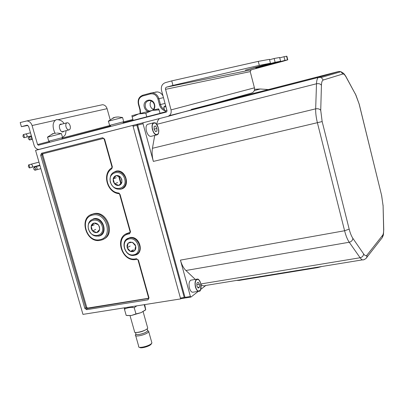 <?xml version="1.0" encoding="UTF-8"?>
<svg xmlns="http://www.w3.org/2000/svg" width="404" height="404" viewBox="0 0 404 404"><rect width="100%" height="100%" fill="white"/><g stroke="black" fill="none" stroke-linecap="round" stroke-linejoin="round"><path stroke-width="0.61" d="M133.148 120.427L131.861 115.711L138.648 113.908L152.156 110.393L159.08 109.883L160.04 113.413M131.861 115.711L132.199 116.882L138.648 113.908L145.809 113.322L152.156 110.393L157.752 108.994M145.809 113.322L146.783 116.887M132.199 116.882L133.174 120.422M159.08 109.883L158.499 108.787M129.194 238.941C120.084 240.34 124.735 256.858 133.638 254.798C142.819 253.51 138.158 236.784 129.194 238.941M134.264 255.283C124.548 257.525 119.473 239.511 129.416 237.976L130.037 237.885C138.017 236.608 143.617 250.046 136.85 254.202L134.264 255.283M130.073 242.077L128.129 243.132L127.169 247.687L130.457 251.429L134.714 250.626L135.688 246.061L135.103 244.683L132.709 242.445L130.073 242.077M130.583 242.541L128.129 243.132L127.72 243.637L127.008 245.531L127.169 247.687L128.174 249.682L129.512 250.94L131.113 251.631L133.078 251.596L134.476 250.849L135.461 249.546L135.88 247.874L135.688 246.061L132.386 242.309L130.583 242.541M130.154 246.036L127.169 247.687M133.416 249.753L130.457 251.429M195.324 279.422L185.906 270.493C183.557 268.195 181.729 264.736 180.421 260.12L344.597 230.75L317.443 122.932C316.155 117.71 315.564 113.019 315.67 108.848L316.499 83.769L156.696 124.336C157.201 121.609 158.141 119.685 159.519 118.559M362.469 259.858L205.666 285.466C204.182 286.184 202.606 285.921 200.939 284.674M205.838 285.441L200.637 289.501M198.278 291.35L190.996 297.041L190.395 296.496L180.421 260.12M190.779 297.076L185.572 297.92L185.012 297.349L190.395 296.496M152.439 148.288L315.67 108.848C317.958 108.464 319.645 108.954 320.731 110.322L322.16 121.564L153.353 161.403C152.086 156.626 151.783 152.252 152.439 148.288L154.722 135.436M143.157 122.755L143.021 123.73L137.653 125.104L137.794 124.134M153.353 161.403L143.021 123.73M137.653 125.104L185.012 297.349M148.041 124.22L147.541 124.346C146.036 125.351 145.662 127.598 146.42 131.083C147.677 134.956 149.278 136.693 151.222 136.305L156.671 134.951M155.565 126.013L154.126 126.371L155.565 126.013L156.959 128.416L156.919 131.184L155.484 131.563L156.919 131.184M154.126 126.371L154.081 129.149L156.959 128.416M154.081 129.149L155.484 131.563M191.521 280.058L190.698 280.194C189.047 281.487 188.618 284.088 189.415 287.996C190.43 291.239 191.738 292.622 193.349 292.142L198.5 291.314M198.157 282.214L196.889 283.098L196.91 286.052L198.202 288.103L199.46 287.199L199.44 284.259L198.157 282.214M197.803 287.466L199.46 287.199M196.899 284.679L199.44 284.259M102.237 226.422C99.667 216.216 85.39 219.251 88.612 229.219C91.112 239.309 105.404 236.481 102.237 226.422M88.446 229.129C87.415 223.24 89.446 219.827 94.541 218.897C98.763 219.109 101.687 221.503 103.318 226.078C104.277 230.351 103.197 233.497 100.081 235.512C94.854 237.289 90.976 235.163 88.446 229.129M99.53 226.977L98.298 224.71L94.046 223.074L91.163 226.184L92.511 230.921L96.748 232.568C98.283 232.194 99.253 231.159 99.647 229.467L99.53 226.977M99.323 226.922L98.298 224.71L97.505 223.968L95.647 223.089L94.046 223.074C92.511 223.457 91.551 224.498 91.163 226.184L91.198 228.311L92.062 230.341L93.885 232.058L95.793 232.638L96.748 232.568L99.647 229.467L99.323 226.922M94.349 224.7L91.163 226.184M95.687 229.406L92.511 230.921M124.629 178.886C122.033 168.367 107.232 171.862 110.509 182.113C113.034 192.521 127.846 189.244 124.629 178.886M110.307 182.088C109.338 175.291 111.878 171.72 117.938 171.367C121.755 172.048 124.351 174.447 125.725 178.563C126.72 183.396 125.341 186.805 121.584 188.784C116.377 190.117 112.62 187.885 110.307 182.088M121.821 179.528L120.564 177.21L116.175 175.614C114.579 176.048 113.58 177.149 113.165 178.911L114.534 183.79C115.822 185.158 117.276 185.694 118.907 185.396C120.503 184.966 121.513 183.871 121.932 182.108L121.821 179.528M121.589 179.528L120.564 177.21C119.266 175.836 117.806 175.301 116.175 175.614L113.165 178.911L113.282 181.482L114.534 183.79L118.907 185.396L121.932 182.108L121.589 179.528M116.276 177.715L113.165 178.911M117.635 182.563L114.534 183.79M110.075 125.27L110.363 126.29M49.722 142.279L49.354 141.052M49.273 141.072L49.626 142.304M165.999 112.15L165.559 110.681M165.352 110.736L165.766 112.211M110.666 126.341L110.327 125.21M110.166 125.25L110.524 126.523M47.581 137.158L48.743 141.203L62.575 137.597M47.409 137.198L61.423 133.562M56.393 133.143L54.106 133.335L51.46 134.527L53.015 133.623L52.172 133.946M53.055 133.704L53.793 133.431M163.772 107.191L164.771 110.878L166.908 110.332M163.635 107.222L165.898 106.616M108.434 121.195L109.6 125.386L123.725 121.71L122.563 117.508L118.301 116.948L115.17 117.246L112.605 118.433L114.004 117.554L112.928 117.973M113.66 117.69L108.272 121.225L122.281 117.579M114.039 117.62L114.711 117.377M115.882 117.125L118.296 116.948M126.073 239.729L129.805 237.602C139.749 235.204 144.915 253.762 134.729 255.182L134.678 255.192M112.963 172.7L115.923 171.185C125.897 168.387 131.154 187.315 120.927 189.112L119.624 189.279M126.629 233.658L130.123 232.421M91.516 214.489L93.849 213.671C106.994 210.12 116.019 234.355 103.399 239.198M90.683 220.347L93.834 218.68C103.454 216.211 108.641 234.578 98.773 236.082L98.278 236.163M35.567 150.364L132.84 125.407L180.654 298.909L82.956 314.383L35.567 150.364L39.047 149.409M119.746 194.339L118.968 193.662C107.237 192.915 101.803 173.695 111.736 167.892L111.782 168.786C102.525 174.169 107.626 192.264 118.554 192.986M85.941 307.914L86.754 307.404L42.738 154.666L41.834 154.924L42.284 153.929L41.546 153.247L40.647 155.242L41.834 154.924L85.941 307.914L84.805 308.313L86.638 309.671L86.86 308.595L85.941 307.914M148.627 298.238L87.668 308.08L86.86 308.595L148.576 298.42M118.559 193.102L119.236 193.238M119.493 193.445L118.968 193.662M43.026 153.742L42.738 154.666M86.754 307.404L87.668 308.08M180.654 298.909L180.997 298.647L180.421 298.076L133.078 126.275L133.224 125.306M119.266 176.498L121.134 183.194M120.761 183.613L118.715 176.28M114.62 183.805L114.857 184.128M185.194 297.748L184.81 298.041L184.244 297.47L136.89 125.301L137.032 124.331M184.633 298.046L180.987 298.647L184.684 298.061M33.618 168.917L34.921 170.261L35.517 168.478L34.214 167.135L33.618 168.917M28.331 166.564L29.416 167.963L29.734 166.251L28.649 164.852L28.331 166.564M27.937 125.422L21.392 126.669L27.169 125.149L28.664 126.472L34.143 145.43C35.042 147.965 36.623 149.298 38.895 149.419L167.716 116.458C170.508 115.398 171.609 113.211 171.023 109.893L165.403 88.734L165.696 87.789L166.403 87.188L172.957 85.39L171.745 80.886L258.277 61.373L269.478 59.343L270.468 63.206L245.294 70.185L275.114 62.302L274.144 58.499L269.579 59.736M123.26 122.902L133.128 120.347M110.635 126.245L110.024 126.381L110.63 126.22M160.024 113.357L123.276 122.968M274.144 58.499L279.644 57.499L280.593 61.231L255.737 68.069L284.926 60.388L283.992 56.712L279.74 57.868M280.593 61.231L275.114 62.302M167.892 116.408L251.606 93.046C253.909 92.188 254.848 90.445 254.424 87.825L250.227 71.609L251.167 69.847L283.042 61.257L287.774 59.837L284.926 60.388M21.392 126.669L20.2 122.548L26.901 120.912C29.386 121.2 31.113 122.745 32.078 125.543L37.562 144.546L38.345 145.208L166.514 112.019L167.064 110.923L161.519 90.425C160.822 86.542 162.105 83.946 165.367 82.638L171.745 80.886M110.12 119.559L107.09 108.676C106.277 106.267 104.767 104.949 102.56 104.717L99.51 105.368M165.716 111.772L159.999 113.251M133.093 120.23L123.23 122.791L133.093 120.225M172.957 85.39L259.307 65.382L258.277 61.373M287.507 59.883L286.582 56.242L286.87 56.262M270.468 63.206L259.307 65.382M286.582 56.242L283.992 56.712M57.843 119.614L56.176 119.72C52.555 122.084 52.146 126.578 54.949 133.204M61.888 124.149L60.59 124.073C57.797 124.982 60.267 132.835 63.049 131.906L63.958 131.234M70.139 125.826C70.614 127.866 70.321 129.204 69.266 129.836C67.907 130.103 66.822 129.098 66.014 126.826C65.539 124.78 65.832 123.442 66.887 122.811C68.251 122.553 69.337 123.553 70.139 125.826M22.932 136.38L24.013 137.754L24.336 135.981L23.26 134.608L22.932 136.38M28.265 138.653L29.553 139.981L30.169 138.138L28.886 136.81L28.265 138.653M321.741 266.514L317.63 267.605L239.163 280.401L236.401 280.447M317.63 267.605L317.524 267.201M123.023 122.038L132.896 119.508L123.028 122.074M223.781 101.03L223.498 100.894M268.392 89.557L260.206 88.991L254.56 89.314M147.98 111.474C146.177 110.686 144.965 109.272 144.349 107.237C142.051 99.864 152.778 96.965 154.581 104.525C155.091 106.621 154.752 108.459 153.565 110.034M152.409 110.332C154.192 108.974 154.818 107.07 154.288 104.611C153.485 102.192 151.954 100.849 149.692 100.581C146.253 100.985 144.804 103.116 145.339 106.979C146.117 109.348 147.612 110.686 149.823 110.999M150.02 100.611L149.485 100.576M153.363 109.469L151.399 108.045L150.217 105.803L150.116 103.182L151.192 100.929M151.409 343.779L150.707 344.657C148.303 346.799 140.026 348.783 139.648 347.314M138.587 346.551C138.082 348.622 148.258 346.4 151.192 343.789L151.914 342.981L151.672 342.132M147.96 330.714L148.813 331.533L148.01 332.472C144.794 335.204 133.845 337.37 135.497 334.961M135.88 333.633C134.072 335.916 144.152 333.982 147.137 331.467L147.864 330.618L147.505 329.997M134.406 331.886C134.431 333.603 144.172 331.331 147.021 328.942L147.753 328.174L147.531 327.381M147.041 328.952L146.672 329.27C142.849 331.543 139.153 332.603 135.572 332.452M135.547 332.452L135.901 333.704C134.431 335.845 144.193 333.906 147.071 331.477L147.728 330.785L147.526 330.068M144.728 304.601L145.703 309.727L141.047 312.646L145.278 310.131M144.213 304.682L145.622 309.706M124.291 307.838L124.452 309.252C127.366 307.641 130.618 307.126 134.209 307.712L136.774 305.858M134.209 307.712L135.961 313.918L131.305 315.514L126.2 315.418L124.452 309.252M127.058 315.539L131.305 315.514L141.047 312.646L135.961 313.918M124.861 307.747L125.184 308.883M200.808 283.956L360.115 257.752L349.238 242.249L185.906 270.493M349.238 242.249C347.44 239.623 345.895 235.79 344.597 230.75L349.177 229.124C350.212 233.143 351.44 236.209 352.859 238.325C352.642 240.36 351.435 241.668 349.238 242.249M366.994 255.106L382.628 235.269L382.371 237.491L366.726 257.505C367.084 257.813 363.731 260.131 363.913 259.626C362.827 260.383 361.565 259.762 360.115 257.752C362.262 257.197 363.433 255.924 363.625 253.919C364.964 255.793 366.085 256.187 366.994 255.106L366.726 257.505L366.297 258.121M169.337 115.655L318.857 77.26L338.714 71.478L340.244 71.892M182.411 112.357L318.498 77.417L321.241 77.497L323.271 80.017C322.165 80.421 321.554 82.163 321.438 85.249C320.382 83.86 318.736 83.365 316.499 83.769C316.64 80.28 317.307 78.164 318.498 77.417L321.241 77.497L340.92 71.695L338.714 71.478L191.309 109.378M321.438 85.249L320.731 110.322M322.16 121.564L349.177 229.124M352.859 238.325L363.625 253.919M382.628 235.269C383.371 234.249 383.704 232.184 383.638 229.083L383.729 229.26C383.386 237.022 383.401 234.396 382.371 237.491L381.735 238.304M383.638 229.083L383.078 205.247L383.744 229.942M381.593 195.122L383.098 205.939M359.131 103.793L381.593 195.354L359.095 103.873L355.954 95.182L346.152 77.159C344.87 74.831 343.748 73.781 342.789 74.008L323.271 80.017M382.992 205.065L381.593 195.354M355.363 93.864L359.095 103.873M345.501 75.785L355.954 95.182M342.789 74.008L340.92 71.695L343.026 72.967C343.425 73.578 343.137 72.21 346.137 76.886L346.152 77.159M158.348 128.063C156.535 120.493 150.535 121.877 152.662 129.512C154.56 137.203 160.479 135.547 158.348 128.063M158.307 133.456L157.191 134.825C155.267 135.209 153.682 133.461 152.424 129.573C151.662 126.073 152.025 123.826 153.51 122.821L155.671 123.366M200.657 283.396C198.894 276.033 193.622 279.619 195.667 286.931C197.5 294.385 202.697 290.552 200.657 283.396M200.339 290.067L199.339 291.178C197.748 291.658 196.445 290.269 195.435 287.012C194.632 283.093 195.046 280.487 196.677 279.194L198.778 279.795M125.745 234.128L129.674 232.775L129.522 233.82L130.532 231.866L130.128 231.851L119.65 194.39M129.437 233.835L128.78 233.946C114.509 236.189 121.796 262.014 135.744 258.823L136.39 258.681L137.082 259.252M136.936 259.287L136.395 259.398M90.526 214.938L93.031 214.034C106.883 210.358 115.362 236.436 101.53 240.011L100.48 240.279L101.53 240.011M92.804 215.059C78.982 217.423 86.299 242.981 99.798 239.688C113.782 237.597 106.439 211.524 92.804 215.059M120.044 194.364L130.532 231.866M137.067 259.262L138.415 260.045L136.39 258.681M41.546 153.247L102.631 137.729L103.328 138.451L42.284 153.929M138.022 260.07L148.591 297.854L149.01 297.935L147.99 299.813L148.44 298.596M147.99 299.813L86.638 309.671M84.805 308.313L40.647 155.242M111.787 167.867L111.984 166.998M111.782 168.786L112.368 166.923L111.979 166.973L104.197 139.158L103.328 138.451M102.631 137.729L104.58 139.062L112.368 166.923M104.58 139.062L104.197 139.148M138.415 260.045L149.01 297.935M133.078 126.275L136.89 125.301M180.421 298.076L184.244 297.47M35.138 170.2L36.607 169.786L37.203 168.003L35.688 166.726M39.708 164.701L39.138 162.716M29.553 167.923L32.199 167.206L32.522 165.499L31.3 164.14M253.934 67.675L254.02 67.998M264.362 65.61L264.443 65.908M254.424 87.825L171.023 109.893M250.227 71.609L165.473 89.35M110.236 125.402L61.943 138.123M49.374 141.43L37.562 144.546M110.438 126.119L62.165 138.91L110.433 126.104M49.606 142.243L38.486 145.193M107.09 108.676L58.247 119.66M55.015 120.387L32.078 125.543M251.167 69.847L166.579 87.128M24.144 137.719L26.821 137.042L27.154 135.274L25.942 133.936M29.77 139.925L31.259 139.547L31.876 137.708L30.376 136.436M239.163 280.401L239.057 280.012M226.169 100.414L225.821 100.243M157.903 98.945C156.464 95.051 153.934 93.374 150.318 93.93L150.439 93.137L152.48 92.94C155.646 93.385 157.782 95.304 158.893 98.692L160.479 104.54L159.489 104.793L157.903 98.945L163.474 97.647M150.318 93.93L142.647 96.011L142.774 95.218L150.455 93.132M142.647 96.011C139.289 97.349 137.981 100.035 138.724 104.075L138.37 104.176C137.542 99.707 139.011 96.723 142.774 95.218L150.439 93.137L157.308 91.92L155.318 92.102M138.724 104.075L140.304 109.853L139.951 109.954L140.148 113.514M140.304 109.853L140.572 113.403M132.891 119.488L123.023 122.053M163.014 95.95C161.676 93.541 159.777 92.198 157.308 91.92C159.706 92.173 161.585 93.43 162.943 95.692M164.423 109.585C162.464 108.504 161.146 106.823 160.479 104.54L165.034 103.424M165.499 110.979L164.978 110.832M164.736 110.747C162.12 109.691 160.373 107.706 159.489 104.793M157.696 108.979L158.843 109.322M131.068 237.471L130.037 237.885M190.829 297.086L185.572 297.92M157.191 134.825C157.626 134.113 159.307 135.047 158.363 128.058C156.57 124.124 155.383 122.377 154.813 122.826L153.51 122.821L147.541 124.346M199.339 291.178C200.556 291.567 201 288.971 200.672 283.386C198.243 277.376 197.349 279.416 196.677 279.194L190.698 280.194M95.591 218.549L94.541 218.897M118.897 171.124L117.938 171.367M62.206 139.042L61.847 137.794M165.832 112.196L165.428 110.716M123.341 123.205L122.983 121.907M54.626 133.244L53.974 133.386M52.611 133.785L47.42 137.188M61.145 133.618L57.257 133.022M62.575 137.602L61.418 133.547M165.605 105.525L163.665 107.212M116.029 117.104L115.024 117.301M128.613 232.78L127.841 233.184C113.761 237.047 122.008 262.605 136.249 259.434M136.37 259.413L136.956 259.287M129.79 232.749L130.144 231.906M93.703 213.706L92.88 214.069C78.23 216.862 85.926 243.678 100.343 240.309M148.611 297.94L148.465 298.576M39.961 165.569L34.214 167.135M38.971 162.145L28.649 164.852M39.855 165.206L32.335 167.17M40.849 168.64L36.82 169.731M49.601 142.228L38.345 145.208M102.56 104.717L26.901 120.912M287.774 59.837L286.855 56.201M62.524 137.426C65.923 134.81 65.362 134.805 66.13 130.659M64.024 123.579C62.741 121.225 60.388 119.902 56.969 119.609L56.176 119.72M62.883 131.936L63.231 131.845M30.487 132.78L23.26 134.608M31.461 136.163L28.886 136.81M61.928 131.765L68.953 129.916M32.36 139.269L31.472 139.496M31.381 135.88L26.952 137.012M59.863 124.695L66.887 122.811M225.861 100.232L226.215 100.404M254.273 90.617L260.206 88.991M139.951 109.949L138.37 104.176M135.724 335.78L138.683 346.233M135.81 334.032L135.608 334.79M147.864 330.618L148.813 331.533M148.743 331.694L151.914 342.981M151.126 344.253L151.672 343.329M132.058 306.606L132.31 307.505M130.043 315.675L134.502 331.447M145.076 310.328L145.703 309.727M147.177 328.821L147.728 330.785M146.94 329.048L147.303 328.704M143.107 311.646L147.753 328.174"/></g></svg>

